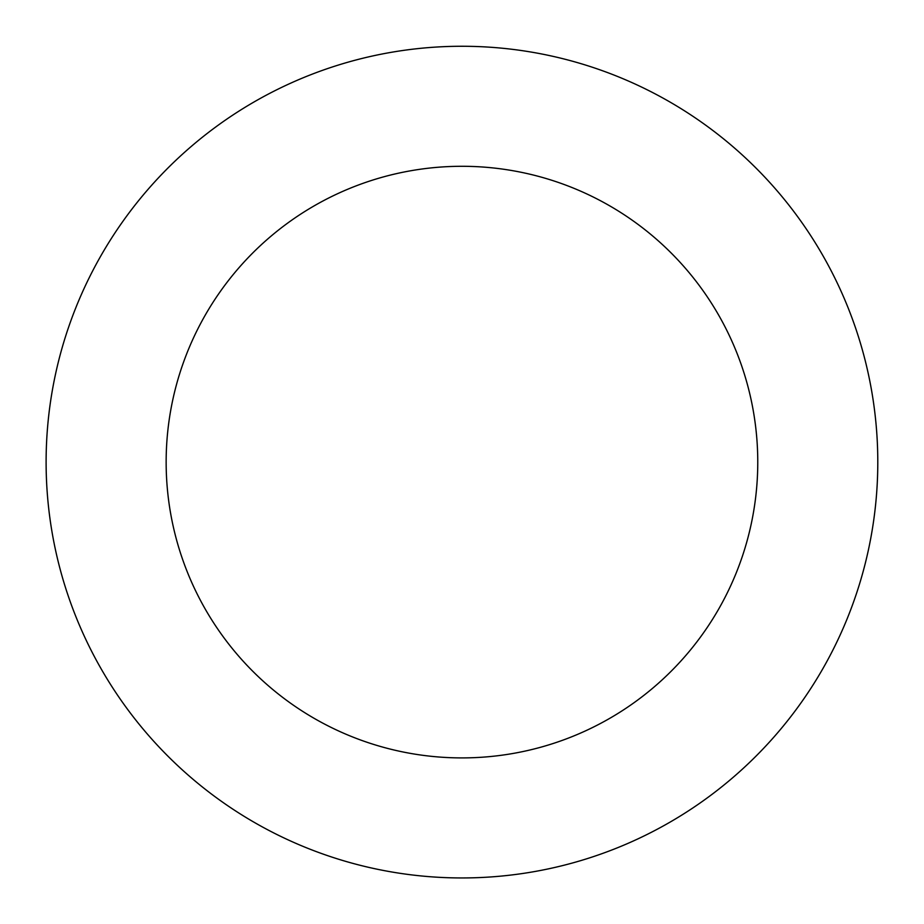 <?xml version="1.0" encoding="UTF-8"?>
<svg xmlns="http://www.w3.org/2000/svg" width="924" height="924" viewBox="0 0 924 924"><rect width="100%" height="100%" fill="white"/><g stroke="black" fill="none" stroke-linecap="round" stroke-linejoin="round"><path stroke-width="1.39" d="M70.698 321.229A415.846 415.846 0 0 0 535.585 871.378A415.846 415.846 0 0 0 779.579 193.705A415.846 415.846 0 0 0 70.698 321.229M183.645 361.896A295.796 295.796 0 0 0 514.333 753.233A295.796 295.796 0 0 0 687.895 271.182A295.796 295.796 0 0 0 183.645 361.896"/></g></svg>

